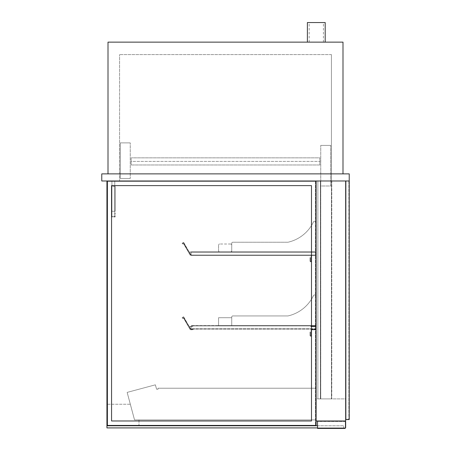 <?xml version="1.0" encoding="UTF-8"?>
<svg xmlns="http://www.w3.org/2000/svg" width="451" height="451" viewBox="0 0 451 451"><rect width="100%" height="100%" fill="white"/><g stroke="black" fill="none" stroke-linecap="round" stroke-linejoin="round"><path stroke-width="0.34" stroke-dasharray="2.25 1.69" d="M131.145 164.97L319.855 164.97L319.855 157.85L131.145 157.85L319.855 157.85L319.855 164.97L131.145 164.97L131.145 157.85L131.145 164.97L131.145 161.413L319.855 161.413L131.145 161.413L131.145 164.97L319.855 164.97L131.145 164.97M106.932 180.992L106.932 425.603L138.981 425.603L138.981 419.904L134.528 419.904L130.333 404.237L106.932 404.237L106.932 425.603L138.981 425.603L138.981 419.904L134.528 419.904L127.154 392.393L155.358 384.833L156.604 389.213L158.03 389.213L158.03 388.215L316.117 388.215L316.117 419.904L134.528 419.904L127.154 392.393L155.358 384.833L156.604 389.213L158.03 389.213L158.03 388.215L316.117 388.215L316.117 419.904L134.528 419.904L130.333 404.237L106.932 404.237L106.932 425.603L316.117 425.603L316.117 180.992L106.932 180.992L316.117 180.992L316.117 425.603L316.117 180.992L106.932 180.992L106.932 425.603L316.117 425.603L106.932 425.603L106.932 180.992L316.117 180.992L316.117 398.898L345.669 398.898L345.669 180.992L316.117 180.992L345.669 180.992L345.669 398.898L316.117 398.898L316.117 180.992L316.117 420.975L345.669 420.975L345.669 180.992L316.117 180.992L346.024 180.992L346.024 419.193L348.871 419.193L346.024 419.193L346.024 180.992L345.669 180.992L345.669 419.193L345.669 180.992L349.226 180.992L345.669 180.992L345.669 419.548L349.226 419.548L349.226 173.872L101.774 173.872L101.774 180.992L349.226 180.992M325.194 22.55L307.39 22.55M316.292 42.135L325.194 42.135L316.292 42.135M342.997 173.872L108.003 173.872L342.997 173.872L342.997 42.135L108.003 42.135L108.003 173.872M119.577 180.992L331.423 180.992L119.577 180.992L119.577 54.594L119.577 180.992M331.423 54.594L119.577 54.594L331.423 54.594L331.423 398.898L317.893 398.898L331.423 398.898L331.423 180.992L320.746 180.992L320.746 398.898L320.746 180.992L331.423 180.992L331.423 398.898L331.423 180.992L320.39 180.992L320.39 398.898L320.39 180.992L331.423 180.992L331.423 398.898L331.423 180.992L317.893 180.992L317.893 398.898L331.784 398.898L317.893 398.898L317.893 180.992L331.423 180.992L331.423 54.594M330.713 145.385L320.746 145.385L330.713 145.385L330.713 185.975L320.746 185.975L320.746 145.385L320.746 185.975L330.713 185.975L330.713 145.385M319.855 164.97L319.855 161.413L319.855 164.97M130.254 178.5L120.287 178.5L120.287 142.894L130.254 142.894L120.287 142.894L120.287 178.5L130.254 178.5L130.254 142.894L130.254 178.5M231.729 242.948L232.445 242.232L231.729 242.948L231.729 251.85L316.117 251.85L316.117 222.653A1.426 1.426 0 0 0 313.372 222.112A37.388 37.388 0 0 1 287.986 242.232L232.445 242.232L231.729 242.948L231.729 251.85L316.117 251.85L316.117 222.653A1.426 1.426 0 0 0 313.372 222.112A37.388 37.388 0 0 1 287.986 242.232L232.445 242.232L231.729 242.948L231.729 251.85L316.117 251.85L316.117 222.653A1.426 1.426 0 0 0 313.372 222.112A37.388 37.388 0 0 1 287.986 242.232L232.445 242.232L287.986 242.232A37.388 37.388 0 0 0 313.372 222.112A1.426 1.426 0 0 1 316.117 222.653L316.117 255.407L316.117 252.205L191.139 252.205L191.139 251.85L191.139 255.407L191.139 251.85L191.139 255.052L191.139 252.205L316.117 252.205L316.117 251.85L191.139 251.85L316.117 251.85L316.117 252.205L191.139 252.205L316.117 252.205L316.117 255.052L191.139 255.052L316.117 255.052L316.117 255.407L191.139 255.407L316.117 255.407L316.117 251.85L191.139 251.85L316.117 251.85L316.117 255.407L191.139 255.407L316.117 255.407L311.489 255.407L311.489 261.106A0.71 0.71 0 0 1 310.773 261.817A0.71 0.71 0 0 1 310.062 261.106L310.062 257.544L310.418 257.544L310.418 261.106A0.355 0.355 0 0 0 310.773 261.462A0.355 0.355 0 0 0 311.128 261.106L311.128 255.052L315.762 255.052L191.139 255.052L316.117 255.052L191.139 255.052L315.762 255.052L315.762 252.205L191.139 252.205L315.762 252.205L315.762 255.052L315.762 252.205L310.773 252.205L310.773 251.85L316.117 251.85L316.117 255.407L311.489 255.407L311.489 261.106A0.71 0.71 0 0 1 310.773 261.817A0.71 0.71 0 0 1 310.062 261.106L310.062 257.544L310.418 257.544L310.418 261.106A0.355 0.355 0 0 0 310.773 261.462A0.355 0.355 0 0 0 311.128 261.106L311.128 255.052L315.762 255.052L315.762 252.205L310.773 252.205L310.773 251.85L316.117 251.85L231.729 251.85L231.729 242.948M231.729 250.779A1.065 1.065 0 0 1 230.664 251.85A1.065 1.065 0 0 0 231.729 250.779L231.729 245.085L231.729 250.779M230.664 251.85L219.626 251.85A1.065 1.065 0 0 1 218.555 250.779A1.065 1.065 0 0 0 219.626 251.85L230.664 251.85M218.555 245.085L218.555 250.779L218.555 245.085A1.065 1.065 0 0 1 219.626 244.014A1.065 1.065 0 0 0 218.555 245.085M230.664 244.014L219.626 244.014L230.664 244.014A1.065 1.065 0 0 1 231.729 245.085A1.065 1.065 0 0 0 230.664 244.014M345.669 422.04A1.065 1.065 0 0 0 344.598 420.975L317.538 420.975L317.538 428.45L344.598 428.45A1.065 1.065 0 0 0 345.669 427.385L345.669 422.04M345.314 421.505L317.538 421.505L317.538 427.914L317.538 421.505L345.314 421.505L345.314 427.914L317.538 427.914L345.314 427.914L345.314 421.505M317.538 420.975L344.598 420.975M107.293 425.248L315.762 425.248L107.293 425.248L107.293 181.347L107.293 425.248L315.762 425.248L315.762 181.347L107.293 181.347L315.762 181.347L315.762 425.248L107.293 425.248L107.293 181.347L315.762 181.347L315.762 425.248L315.762 181.347L107.293 181.347L107.293 425.248M311.489 185.62L111.56 185.62L111.56 420.975L311.489 420.975L311.489 185.62L311.489 420.975L111.56 420.975L111.56 185.62L311.489 185.62L311.489 420.975L311.489 185.62L111.56 185.62L111.56 420.975L111.56 185.62L311.489 185.62L311.489 420.975L111.56 420.975L311.489 420.975L111.56 420.975L111.56 185.62L311.489 185.62L111.56 185.62L111.56 420.975L311.489 420.975L311.489 185.62L111.56 185.62L111.56 420.975L311.489 420.975L311.489 185.62M107.558 181.347L107.558 425.248L315.491 425.248L107.558 425.248L315.491 425.248L107.558 425.248L107.558 181.347L315.491 181.347L315.491 425.248L315.491 181.347L107.558 181.347L107.558 425.248L107.558 181.347L315.491 181.347L107.558 181.347M315.491 181.347L315.491 425.248L315.491 181.347M111.56 213.035L111.921 213.035L111.921 216.598L114.768 216.598L111.921 216.598L111.921 213.035L111.56 213.035L111.56 216.954L115.123 216.954L115.123 213.035L115.123 216.954L111.56 216.954L111.56 213.035M114.768 213.035L115.123 213.035L114.768 213.035L114.768 216.598L114.768 213.035M114.768 186.336L114.768 211.26L114.768 186.336L115.123 186.336L115.123 211.26L115.123 186.336L115.123 211.26L115.123 186.336L111.56 186.336L111.921 186.336L111.921 211.26L111.921 186.336L114.768 186.336L111.921 186.336L111.921 211.26L114.768 211.26L111.56 211.26L115.123 211.26L114.768 211.26L114.768 186.336L111.56 186.336L111.56 211.26L111.56 186.336L111.921 186.336L111.921 211.26L111.56 211.26L115.123 211.26L114.768 211.26L114.768 186.336M111.56 186.336L111.56 211.26L111.56 186.336M114.768 216.598L111.921 216.598L111.921 180.992L114.768 180.992L111.921 180.992L111.921 216.598L114.768 216.598L114.768 180.992L114.768 216.598M317.538 425.778L343.707 425.778L343.707 427.914L343.707 425.778L106.932 425.778L106.932 427.914L317.538 427.914M311.489 335.521A0.71 0.71 0 0 1 310.773 336.232A0.71 0.71 0 0 1 310.062 335.521L310.062 331.959L310.418 331.959L310.418 335.521A0.355 0.355 0 0 0 310.773 335.877A0.355 0.355 0 0 0 311.128 335.521L311.128 329.467L315.762 329.467L315.762 326.62L310.773 326.62L310.773 326.265L316.117 326.265L316.117 329.822L311.489 329.822L311.489 335.521A0.71 0.71 0 0 1 310.773 336.232A0.71 0.71 0 0 1 310.062 335.521L310.062 331.959L310.418 331.959L310.418 335.521A0.355 0.355 0 0 0 310.773 335.877A0.355 0.355 0 0 0 311.128 335.521L311.128 329.467L315.762 329.467L315.762 326.62L310.773 326.62L310.773 326.265L316.117 326.265L316.117 329.822L311.489 329.822L311.489 335.521M190.931 255.401L183.596 242.694L182.582 243.078A0.355 0.355 0 0 0 182.452 243.563A0.355 0.355 0 0 0 182.937 243.692A0.71 0.71 0 0 1 183.912 243.946L190.26 255.294L183.76 244.036A0.536 0.536 0 0 0 183.033 243.844A0.536 0.536 0 0 1 182.3 243.653A0.536 0.536 0 0 1 182.492 242.926L183.264 242.48A0.355 0.355 0 0 1 183.749 242.61L189.189 252.024L193.034 252.024L189.476 252.205L191.123 255.052L193.197 255.204L190.931 255.401L183.596 242.694L182.582 243.078A0.355 0.355 0 0 0 182.452 243.563A0.355 0.355 0 0 0 182.937 243.692A0.71 0.71 0 0 1 183.912 243.946L190.26 255.294L183.76 244.036A0.536 0.536 0 0 0 183.033 243.844A0.536 0.536 0 0 1 182.3 243.653A0.536 0.536 0 0 1 182.492 242.926L183.264 242.48A0.355 0.355 0 0 1 183.749 242.61L189.189 252.024L193.034 252.024L189.476 252.205L191.123 255.052L193.197 255.052L190.931 255.401M190.931 329.816L183.596 317.109L182.582 317.493A0.355 0.355 0 0 0 182.452 317.978A0.355 0.355 0 0 0 182.937 318.107A0.71 0.71 0 0 1 183.912 318.361L190.26 329.709L183.76 318.451A0.536 0.536 0 0 0 183.033 318.259A0.536 0.536 0 0 1 182.3 318.068A0.536 0.536 0 0 1 182.492 317.341L183.264 316.895A0.355 0.355 0 0 1 183.749 317.025L189.189 326.439L193.034 326.439L189.476 326.62L191.123 329.467L193.197 329.619L190.931 329.816L183.596 317.109L182.582 317.493A0.355 0.355 0 0 0 182.452 317.978A0.355 0.355 0 0 0 182.937 318.107A0.71 0.71 0 0 1 183.912 318.361L190.26 329.709L183.76 318.451A0.536 0.536 0 0 0 183.033 318.259A0.536 0.536 0 0 1 182.3 318.068A0.536 0.536 0 0 1 182.492 317.341L183.264 316.895A0.355 0.355 0 0 1 183.749 317.025L189.189 326.439L193.034 326.439L189.476 326.62L191.123 329.467L193.197 329.467L190.931 329.816M331.784 180.992L331.784 398.898L331.784 180.992L317.893 180.992L317.893 398.898L317.893 180.992L331.784 180.992M346.024 180.992L346.024 419.193L346.024 180.992L348.871 180.992L346.024 180.992M348.871 180.992L348.871 419.193L348.871 180.992M191.139 328.756L191.139 325.549L191.139 328.756L316.117 328.756L316.117 329.112L316.117 325.549L316.117 325.91L191.139 325.91L315.762 325.91L315.762 328.756L315.762 325.91L191.139 325.91L316.117 325.91L316.117 328.756L191.139 328.756M316.117 325.549L191.139 325.549L316.117 325.549L316.117 296.352A1.426 1.426 0 0 0 313.372 295.817A37.388 37.388 0 0 1 287.986 315.937L232.445 315.937L231.729 316.647L232.445 315.937L231.729 316.647L231.729 325.549L316.117 325.549L316.117 296.352A1.426 1.426 0 0 0 313.372 295.817A37.388 37.388 0 0 1 287.986 315.937L232.445 315.937L231.729 316.647L231.729 325.549L316.117 325.549L316.117 296.352A1.426 1.426 0 0 0 313.372 295.817A37.388 37.388 0 0 1 287.986 315.937L232.445 315.937L287.986 315.937A37.388 37.388 0 0 0 313.372 295.817A1.426 1.426 0 0 1 316.117 296.352L316.117 325.549L231.729 325.549L316.117 325.549M316.117 329.112L191.139 329.112L316.117 329.112M231.729 316.647L231.729 325.549L231.729 317.718L218.555 317.718L218.555 325.549L218.555 317.718L231.729 317.718L231.729 325.549L218.555 325.549L231.729 325.549L231.729 316.647M323.412 42.135L323.412 22.55M309.172 42.135L309.172 22.55"/><path stroke-width="0.68" d="M106.932 180.992L106.932 425.603L316.117 425.603L316.117 180.992L316.117 420.975L345.669 420.975L345.669 180.992L345.669 419.548L349.226 419.548L349.226 180.992L101.774 180.992L101.774 173.872L349.226 173.872L349.226 180.992M307.39 42.135L307.39 22.55L325.194 22.55L325.194 42.135M342.997 173.872L342.997 42.135L108.003 42.135L108.003 173.872M344.598 420.975A1.065 1.065 0 0 1 345.669 422.04L345.669 427.385A1.065 1.065 0 0 1 344.598 428.45L317.538 428.45L317.538 420.975M111.56 185.62L311.489 185.62L311.489 420.975L111.56 420.975L111.56 185.62M317.538 425.778L106.932 425.778L106.932 427.914L317.538 427.914"/></g></svg>

